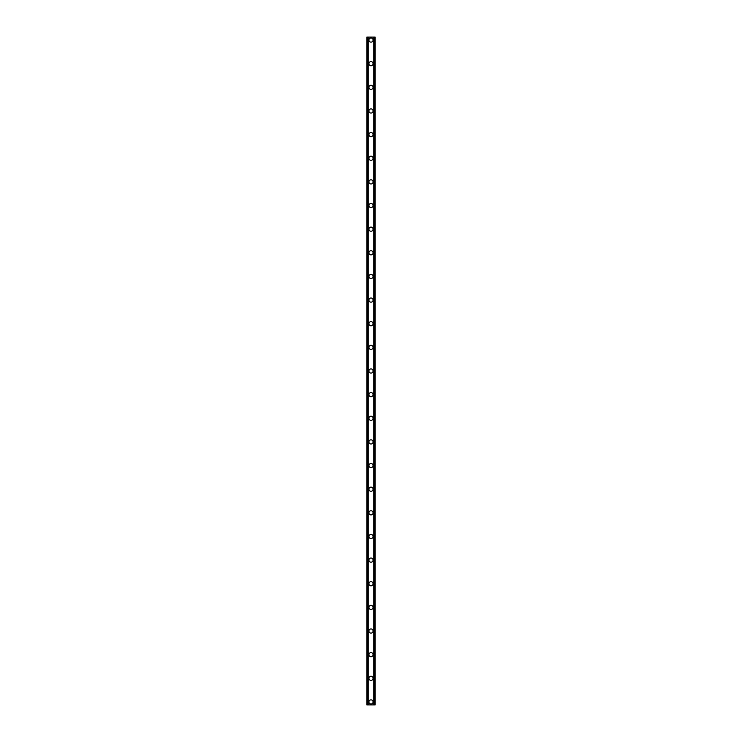 <?xml version="1.0" encoding="UTF-8"?>
<svg xmlns="http://www.w3.org/2000/svg" width="742" height="742" viewBox="0 0 742 742"><rect width="100%" height="100%" fill="white"/><g stroke="black" fill="none" stroke-linecap="round" stroke-linejoin="round"><path stroke-width="1.11" d="M368.932 701.941A2.068 2.068 0 0 1 371 699.873A2.068 2.068 0 0 1 373.068 701.941A2.068 2.068 0 0 1 371 704.01A2.068 2.068 0 0 1 368.932 701.941M368.932 678.309A2.068 2.068 0 0 1 371 676.24A2.068 2.068 0 0 1 373.068 678.309A2.068 2.068 0 0 1 371 680.377A2.068 2.068 0 0 1 368.932 678.309M368.932 654.667A2.068 2.068 0 0 1 371 652.598A2.068 2.068 0 0 1 373.068 654.667A2.068 2.068 0 0 1 371 656.735A2.068 2.068 0 0 1 368.932 654.667M368.932 631.025A2.068 2.068 0 0 1 371 628.956A2.068 2.068 0 0 1 373.068 631.025A2.068 2.068 0 0 1 371 633.093A2.068 2.068 0 0 1 368.932 631.025M368.932 607.392A2.068 2.068 0 0 1 371 605.324A2.068 2.068 0 0 1 373.068 607.392A2.068 2.068 0 0 1 371 609.46A2.068 2.068 0 0 1 368.932 607.392M368.932 583.75A2.068 2.068 0 0 1 371 581.682A2.068 2.068 0 0 1 373.068 583.75A2.068 2.068 0 0 1 371 585.818A2.068 2.068 0 0 1 368.932 583.75M368.932 560.108A2.068 2.068 0 0 1 371 558.04A2.068 2.068 0 0 1 373.068 560.108A2.068 2.068 0 0 1 371 562.176A2.068 2.068 0 0 1 368.932 560.108M368.932 536.475A2.068 2.068 0 0 1 371 534.407A2.068 2.068 0 0 1 373.068 536.475A2.068 2.068 0 0 1 371 538.544A2.068 2.068 0 0 1 368.932 536.475M368.932 512.833A2.068 2.068 0 0 1 371 510.765A2.068 2.068 0 0 1 373.068 512.833A2.068 2.068 0 0 1 371 514.902A2.068 2.068 0 0 1 368.932 512.833M368.932 489.191A2.068 2.068 0 0 1 371 487.123A2.068 2.068 0 0 1 373.068 489.191A2.068 2.068 0 0 1 371 491.26A2.068 2.068 0 0 1 368.932 489.191M368.932 465.559A2.068 2.068 0 0 1 371 463.49A2.068 2.068 0 0 1 373.068 465.559A2.068 2.068 0 0 1 371 467.627A2.068 2.068 0 0 1 368.932 465.559M368.932 441.917A2.068 2.068 0 0 1 371 439.848A2.068 2.068 0 0 1 373.068 441.917A2.068 2.068 0 0 1 371 443.985A2.068 2.068 0 0 1 368.932 441.917M368.932 418.275A2.068 2.068 0 0 1 371 416.206A2.068 2.068 0 0 1 373.068 418.275A2.068 2.068 0 0 1 371 420.343A2.068 2.068 0 0 1 368.932 418.275M368.932 394.642A2.068 2.068 0 0 1 371 392.574A2.068 2.068 0 0 1 373.068 394.642A2.068 2.068 0 0 1 371 396.71A2.068 2.068 0 0 1 368.932 394.642M368.932 371A2.068 2.068 0 0 1 371 368.932A2.068 2.068 0 0 1 373.068 371A2.068 2.068 0 0 1 371 373.068A2.068 2.068 0 0 1 368.932 371M368.932 347.358A2.068 2.068 0 0 1 371 345.29A2.068 2.068 0 0 1 373.068 347.358A2.068 2.068 0 0 1 371 349.426A2.068 2.068 0 0 1 368.932 347.358M368.932 323.725A2.068 2.068 0 0 1 371 321.657A2.068 2.068 0 0 1 373.068 323.725A2.068 2.068 0 0 1 371 325.794A2.068 2.068 0 0 1 368.932 323.725M368.932 300.083A2.068 2.068 0 0 1 371 298.015A2.068 2.068 0 0 1 373.068 300.083A2.068 2.068 0 0 1 371 302.152A2.068 2.068 0 0 1 368.932 300.083M368.932 276.441A2.068 2.068 0 0 1 371 274.373A2.068 2.068 0 0 1 373.068 276.441A2.068 2.068 0 0 1 371 278.51A2.068 2.068 0 0 1 368.932 276.441M368.932 252.809A2.068 2.068 0 0 1 371 250.74A2.068 2.068 0 0 1 373.068 252.809A2.068 2.068 0 0 1 371 254.877A2.068 2.068 0 0 1 368.932 252.809M368.932 229.167A2.068 2.068 0 0 1 371 227.098A2.068 2.068 0 0 1 373.068 229.167A2.068 2.068 0 0 1 371 231.235A2.068 2.068 0 0 1 368.932 229.167M368.932 205.525A2.068 2.068 0 0 1 371 203.456A2.068 2.068 0 0 1 373.068 205.525A2.068 2.068 0 0 1 371 207.593A2.068 2.068 0 0 1 368.932 205.525M368.932 181.892A2.068 2.068 0 0 1 371 179.824A2.068 2.068 0 0 1 373.068 181.892A2.068 2.068 0 0 1 371 183.96A2.068 2.068 0 0 1 368.932 181.892M368.932 158.25A2.068 2.068 0 0 1 371 156.182A2.068 2.068 0 0 1 373.068 158.25A2.068 2.068 0 0 1 371 160.318A2.068 2.068 0 0 1 368.932 158.25M368.932 134.608A2.068 2.068 0 0 1 371 132.54A2.068 2.068 0 0 1 373.068 134.608A2.068 2.068 0 0 1 371 136.676A2.068 2.068 0 0 1 368.932 134.608M368.932 110.975A2.068 2.068 0 0 1 371 108.907A2.068 2.068 0 0 1 373.068 110.975A2.068 2.068 0 0 1 371 113.044A2.068 2.068 0 0 1 368.932 110.975M368.932 87.333A2.068 2.068 0 0 1 371 85.265A2.068 2.068 0 0 1 373.068 87.333A2.068 2.068 0 0 1 371 89.402A2.068 2.068 0 0 1 368.932 87.333M368.932 63.691A2.068 2.068 0 0 1 371 61.623A2.068 2.068 0 0 1 373.068 63.691A2.068 2.068 0 0 1 371 65.76A2.068 2.068 0 0 1 368.932 63.691M368.932 40.059A2.068 2.068 0 0 1 371 37.99A2.068 2.068 0 0 1 373.068 40.059A2.068 2.068 0 0 1 371 42.127A2.068 2.068 0 0 1 368.932 40.059M374.664 37.1L366.863 37.1L366.863 704.9L375.137 704.9L375.137 37.1L374.664 37.1L374.664 704.9M368.051 37.1L368.051 704.9L368.051 37.1M373.949 704.9L373.949 37.1L373.949 704.9M366.863 37.1L366.863 704.9M368.236 37.1L368.236 704.9M373.764 37.1L373.764 704.9M375.137 37.1L375.137 704.9M366.919 37.1L366.919 704.9M367.234 37.1L367.234 704.9M367.336 37.1L367.336 704.9M368.097 37.1L368.097 704.9M373.903 37.1L373.903 704.9M374.766 37.1L374.766 704.9M375.081 37.1L375.081 704.9"/></g></svg>
